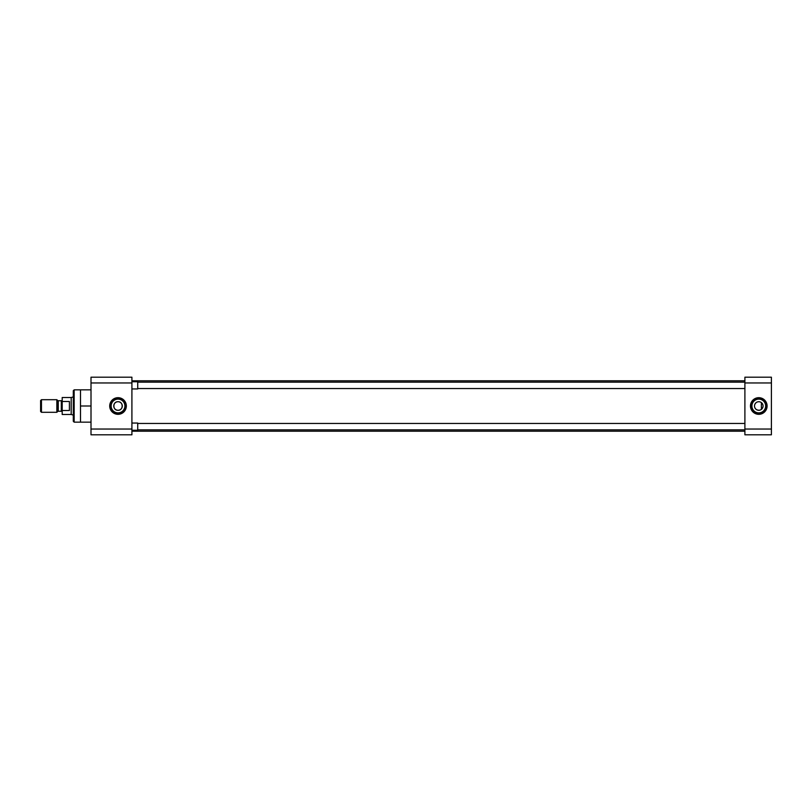 <?xml version="1.0" encoding="UTF-8"?>
<svg xmlns="http://www.w3.org/2000/svg" width="812" height="812" viewBox="0 0 812 812"><rect width="100%" height="100%" fill="white"/><g stroke="black" fill="none" stroke-linecap="round" stroke-linejoin="round"><path stroke-width="1.22" d="M118.024 410.273A4.273 4.273 0 0 1 113.751 406A4.273 4.273 0 0 1 118.024 401.727C123.546 401.453 123.536 410.557 118.024 410.273C112.513 410.557 112.513 401.453 118.024 401.727A4.273 4.273 0 0 1 122.307 406A4.273 4.273 0 0 1 118.024 410.273M74.156 389.851L73.293 390.724L73.293 421.276L74.156 422.149L74.156 389.851L80.489 389.851L80.489 422.149L74.156 422.149M118.024 412.872A6.872 6.872 0 0 1 111.153 406A6.872 6.872 0 0 1 118.024 399.128A6.872 6.872 0 0 1 124.896 406A6.872 6.872 0 0 1 118.024 412.872M110.797 406A7.227 7.227 0 0 1 118.024 398.773A7.227 7.227 0 0 1 125.251 406A7.227 7.227 0 0 1 118.024 413.227A7.227 7.227 0 0 1 110.797 406M118.024 397.687A8.313 8.313 0 0 0 109.711 406A8.313 8.313 0 0 0 118.024 414.313A8.313 8.313 0 0 0 126.337 406A8.313 8.313 0 0 0 118.024 397.687M91.005 382.959L91.005 377.194L131.909 377.194L131.909 434.806L91.005 434.806L91.005 382.959L131.909 382.959M80.489 422.149L91.005 422.149M91.005 406L80.489 406M80.489 389.851L91.005 389.851M131.909 431.202L744.898 431.202M131.909 380.798L744.898 380.798M766.01 406A7.227 7.227 0 0 0 758.784 398.773A7.227 7.227 0 0 0 751.557 406A7.227 7.227 0 0 0 758.784 413.227A7.227 7.227 0 0 0 766.01 406M758.784 414.313A8.313 8.313 0 0 0 767.096 406A8.313 8.313 0 0 0 758.784 397.687A8.313 8.313 0 0 0 750.471 406A8.313 8.313 0 0 0 758.784 414.313M758.784 412.872A6.872 6.872 0 0 0 765.655 406A6.872 6.872 0 0 0 758.784 399.128A6.872 6.872 0 0 0 751.912 406A6.872 6.872 0 0 0 758.784 412.872M759.636 410.192L758.784 410.273A4.273 4.273 0 0 0 763.057 406A4.273 4.273 0 0 0 758.784 401.727L759.626 401.808M760.438 402.052L761.169 402.447M762.336 403.615L762.732 404.346M762.976 405.147L763.057 406M762.976 406.842L762.336 408.385M761.808 409.025L761.169 409.552M771.4 429.04L744.898 429.04L744.898 434.806L771.4 434.806L771.4 377.194L744.898 377.194L744.898 382.959L771.4 382.959M744.898 429.04L744.898 382.959M757.931 401.808L758.784 401.727A4.273 4.273 0 0 0 754.51 406A4.273 4.273 0 0 0 758.784 410.273L757.129 409.948M756.398 409.552L755.759 409.025M755.231 408.385L754.835 407.654M754.51 406L754.592 405.158M754.835 404.346L755.759 402.975M756.398 402.447L757.139 402.052M744.898 388.542L137.725 388.542M744.898 382.147L137.725 382.147M131.909 381.752L137.725 381.752L137.725 388.948L131.909 388.948M744.898 429.852L137.725 429.852M744.898 423.458L137.725 423.458M131.909 423.052L137.725 423.052L137.725 430.248L131.909 430.248M62.199 412.151A0.893 0.893 0 0 0 61.306 411.258L61.306 400.742A0.893 0.893 0 0 0 62.199 399.849M57.632 411.522L57.632 400.478A0.893 0.893 0 0 0 58.271 400.742L58.271 411.258A0.893 0.893 0 0 0 57.632 411.522L56.85 412.303L41.453 412.303L41.453 399.697L56.85 399.697L56.85 412.303M73.293 397.038L73.293 414.962M72.907 397.038L71.192 397.504L71.192 414.496L72.907 414.962M71.192 397.504L62.199 397.504L62.199 401.493L69.406 401.493L69.406 410.507L62.199 410.507L62.199 414.496L71.192 414.496M61.306 400.742L58.271 400.742M61.306 411.258L58.271 411.258M57.632 400.478L56.85 399.697M41.453 399.697L40.6 400.56L40.6 411.44L41.453 412.303M62.199 401.493L62.199 410.507M69.406 410.507L69.406 401.493M131.909 429.04L91.005 429.04M761.392 409.39L761.392 402.61"/></g></svg>
